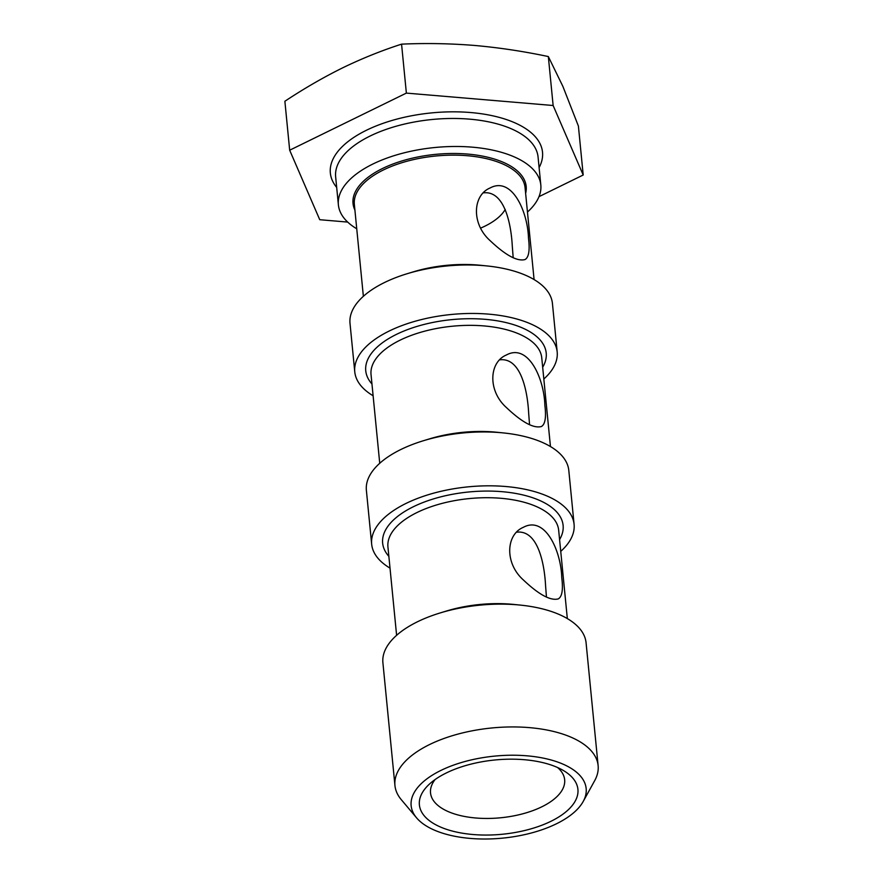 <?xml version="1.0" encoding="UTF-8"?>
<svg xmlns="http://www.w3.org/2000/svg" width="883" height="883" viewBox="0 0 883 883"><rect width="100%" height="100%" fill="white"/><g stroke="black" fill="none" stroke-linecap="round" stroke-linejoin="round"><path stroke-width="1.32" d="M480.738 228.068A67.384 31.578 174.4 0 0 484.866 226.18A67.384 31.578 174.4 0 0 505.242 209.437M435.087 779.557A67.384 31.578 174.4 0 0 430.529 792.923A67.384 31.578 174.4 0 0 471.257 817.515A67.384 31.578 174.4 0 0 541.798 806.819A67.384 31.578 174.4 0 0 564.656 779.766A67.384 31.578 174.4 0 0 557.592 767.537M483.42 192.858C504.16 190.331 511.102 223.024 512.306 246.335L513.189 257.737M499.8 359.834C520.54 357.306 527.482 389.999 528.674 413.31L529.557 424.712M516.698 532.195C537.438 529.668 544.381 562.361 545.573 585.672L546.456 597.074M583.188 801.51L594.678 780.671A102.075 47.825 174.4 0 0 598.122 765.616L586.08 642.802A102.075 47.825 174.4 0 0 520.341 605.098L513.796 604.436A85.772 40.188 174.4 0 0 446.368 611.047L440.076 612.968A102.075 47.825 174.4 0 0 382.902 662.725L394.944 785.528A102.075 47.825 174.4 0 0 401.257 799.634L416.577 817.846A87.925 41.203 174.4 0 0 556.334 823.839A87.925 41.203 174.4 0 0 583.188 801.51A87.925 41.203 174.4 0 0 494.623 756.113A87.925 41.203 174.4 0 0 416.577 817.846M561.765 577.736C561.025 550.606 545.054 515.418 523.266 527.361C505.882 534.612 504.524 563.211 523.354 579.943C538.862 594.634 550.506 600.959 558.277 598.895C562.096 596.72 563.266 589.667 561.765 577.736M560.738 551.378A101.7 47.649 174.4 0 0 574.082 524.336L568.807 470.473A101.7 47.649 174.4 0 0 503.299 432.913L496.919 432.262A85.772 40.188 174.4 0 0 429.48 438.884L423.343 440.749A101.7 47.649 174.4 0 0 366.379 490.33L371.666 544.193A101.7 47.649 174.4 0 0 390.021 568.122M544.866 405.374C544.127 378.255 528.155 343.057 506.367 354.999C488.983 362.251 487.615 390.849 506.445 407.582C521.963 422.273 533.608 428.597 541.378 426.533C545.197 424.359 546.356 417.306 544.866 405.374M543.829 379.017A101.7 47.649 174.4 0 0 557.184 351.975L552.438 303.498A101.7 47.649 174.4 0 0 486.93 265.938L480.54 265.286A85.772 40.188 174.4 0 0 413.112 271.909L406.975 273.774A101.7 47.649 174.4 0 0 350.01 323.355L354.767 371.831A101.7 47.649 174.4 0 0 373.112 395.761M528.498 238.399C527.758 211.28 511.787 176.081 489.999 188.024C472.615 195.275 471.246 223.874 490.076 240.606C505.595 255.297 517.239 261.622 525.01 259.558C528.829 257.383 529.988 250.331 528.498 238.399M538.983 196.655L583.199 175.011L553.133 105.507L406.368 93.101L289.679 150.209L319.745 219.712L347.703 222.086M527.46 212.041A101.7 47.649 174.4 0 0 540.815 185A101.7 47.649 174.4 0 0 434.955 147.505A101.7 47.649 174.4 0 0 338.388 204.856A101.7 47.649 174.4 0 0 356.743 228.785M486.93 265.938A101.7 47.649 174.4 0 0 406.975 273.774M557.184 351.975A101.7 47.649 174.4 0 0 451.323 314.48A101.7 47.649 174.4 0 0 354.767 371.831M503.299 432.913A101.7 47.649 174.4 0 0 423.343 440.749M574.082 524.336A101.7 47.649 174.4 0 0 468.222 486.842A101.7 47.649 174.4 0 0 371.666 544.193M520.341 605.098A102.075 47.825 174.4 0 0 440.076 612.968M598.122 765.616A102.075 47.825 174.4 0 0 491.864 727.967A102.075 47.825 174.4 0 0 394.944 785.528M550.893 821.322A79.647 37.318 174.4 0 0 563.917 770.826A79.647 37.318 174.4 0 0 429.524 784.005A79.647 37.318 174.4 0 0 448.597 829.998A79.647 37.318 174.4 0 0 550.893 821.322M289.679 150.209L284.878 101.258C303.851 88.664 323.134 77.505 342.736 67.792C362.207 58.388 381.809 50.508 401.566 44.15C425.716 43.057 450.021 43.477 474.469 45.441C498.939 47.616 523.564 51.324 548.332 56.556L562.879 86.391L578.398 126.059L583.199 175.011M406.368 93.101L401.566 44.15M553.133 105.507L548.332 56.556M567.327 618.586L558.663 530.208A85.772 40.188 174.4 0 0 469.381 498.575A85.772 40.188 174.4 0 0 387.935 546.941L396.61 635.319M550.451 446.555L541.754 357.847A85.772 40.188 174.4 0 0 452.482 326.213A85.772 40.188 174.4 0 0 371.037 374.58L379.734 463.288M534.083 279.58L525.065 187.637A85.772 40.188 174.4 0 0 435.794 156.004A85.772 40.188 174.4 0 0 354.348 204.37L363.366 296.313M539.105 167.582A106.6 49.945 174.4 0 0 431.566 112.903A106.6 49.945 174.4 0 0 336.688 187.439M540.815 185L538.067 156.997A101.7 47.649 174.4 0 0 432.206 119.492A101.7 47.649 174.4 0 0 335.65 176.843L338.388 204.856M525.628 193.344A86.998 40.761 174.4 0 0 435.628 154.359A86.998 40.761 174.4 0 0 354.911 210.088M542.681 367.251A90.673 42.483 174.4 0 0 451.831 319.624A90.673 42.483 174.4 0 0 371.964 383.984M559.579 539.612A90.673 42.483 174.4 0 0 468.73 491.986A90.673 42.483 174.4 0 0 388.862 556.345"/></g></svg>

